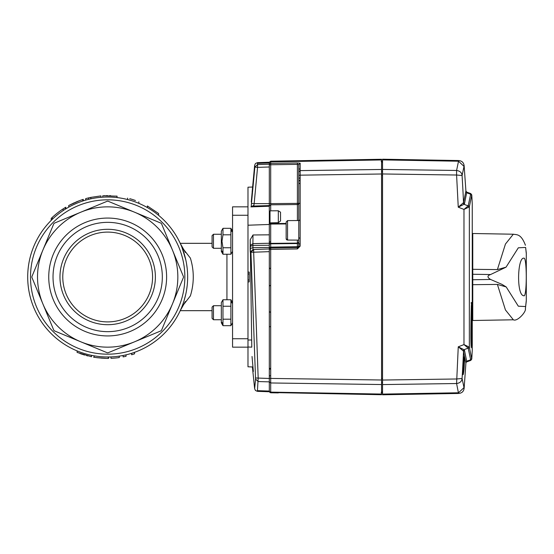 <?xml version="1.0" encoding="UTF-8"?>
<svg xmlns="http://www.w3.org/2000/svg" width="554" height="554" viewBox="0 0 554 554"><rect width="100%" height="100%" fill="white"/><g stroke="black" fill="none" stroke-linecap="round" stroke-linejoin="round"><path stroke-width="0.83" d="M185.361 301.514L180.216 310.683M180.216 243.317L185.355 252.479M183.949 301.071L185.819 294.049M186.594 289.991L187.169 285.802M187.529 281.494L187.654 277.215M187.536 272.616L187.404 270.684M187.176 268.281L186.601 264.071M185.825 259.992L181.913 247.243L190.375 258.095C194.232 270.664 194.232 283.267 190.375 295.905L181.913 306.757M247.984 338.736L247.984 347.157L232.555 347.157L232.555 206.843L247.984 206.843L247.984 338.736L232.555 338.736M132.648 199.544L135.474 200.513A81.383 81.383 0 0 0 129.754 198.671L129.754 198.678M127.614 198.103C142.032 202.695 142.032 202.695 127.614 198.103L127.614 199.551M110.634 195.673L109.63 195.645M107.621 195.617L106.23 195.631M116.915 196.144L116.264 196.074M104.914 195.666L103.937 195.707M103.39 195.735L117.102 196.171L116.949 197.563M100.918 197.307L100.918 195.901L90.849 197.383A81.383 81.383 0 0 0 85.662 198.657L85.662 200.112M70.053 204.841A81.383 81.383 0 0 0 69.278 205.25M69.049 205.375A81.383 81.383 0 0 0 68.703 205.562L68.703 207.161M71.632 204.038L68.724 205.548L68.724 207.154M79.499 200.659L68.966 205.416C74.465 202.639 79.063 200.68 82.761 199.53L82.761 201.005L82.276 201.164M72.899 203.429L74.021 202.903M76.251 201.933L77.331 201.49M80.108 200.43L80.829 200.174M82.532 199.599L83.273 199.364L83.273 200.839L83.273 199.364M51.439 218.179L52.256 217.403A81.383 81.383 0 0 1 63.198 208.851L65.358 207.487M65.088 207.653L64.403 208.075M63.509 208.65L62.664 209.197M61.383 210.07L60.469 210.714M55.906 214.211L55.054 214.924M54.008 215.825L53.232 216.517M52.526 217.161L51.951 217.694M52.277 217.39L53.011 216.718M53.932 215.887L54.86 215.091M60.178 210.922L62.228 209.495M62.803 209.114L61.695 209.855M60.157 210.936L57.131 213.221M56.508 213.719L55.698 214.384M147.392 207.584L147.392 205.97L158.617 213.532L158.617 215.34L157.62 214.537M80.877 352.351L81.68 352.635M79.894 353.494L84.139 354.899M86.542 355.585L87.864 355.931M87.767 355.91L87.054 355.723M84.596 355.038L83.329 354.65M82.061 354.241L80.96 353.868M80.545 353.722L80.032 353.542M91.417 355.308L91.5 356.755L77.117 352.427L77.117 350.911M99.263 356.534L98.577 356.457M102.13 358.189L101.555 358.147M98.058 357.808L97.594 357.752M108.168 358.376L108.632 358.376L108.632 356.97L108.252 356.977L108.252 358.376C101.16 358.556 87.608 356.291 96.541 357.614C111.333 358.729 111.402 358.736 96.763 357.642L104.658 358.327M94.104 355.813L94.104 357.24L95.44 357.455M110.966 356.908L110.966 358.313A81.383 81.383 0 0 0 119.311 357.545L119.311 356.125M123.113 355.474L123.113 356.901A81.383 81.383 0 0 0 126.049 356.277L126.049 354.837M131.637 353.307L131.637 354.775A81.383 81.383 0 0 0 134.56 353.812L134.56 352.323M98.695 356.471L100.073 356.617M98.411 356.437L100.329 356.637M104.748 356.921L106.112 356.963M106.465 356.97L108.252 356.977M78.661 351.527L79.187 351.728M80.441 352.199L81.625 352.614M81.978 352.739L83.799 353.327M85.766 353.916L87.463 354.38M89.983 354.996L90.413 355.093M90.51 355.114L91.022 355.225M52.256 217.403L52.256 219.336M63.198 208.851L63.198 210.534M65.337 207.501L65.337 209.149M65.801 207.217L65.801 208.858M51.965 219.619L51.377 220.194M82.165 201.199L80.926 201.628M79.042 202.328L77.865 202.785M76.542 203.332L74.118 204.405M73.045 204.911L72.048 205.396M70.988 205.936L70.136 206.386M70.247 206.323L70.628 206.123M75.614 203.733L76.272 203.45M78.959 202.355L79.513 202.148M79.575 202.12L79.977 201.975M88.633 197.882L88.633 199.322M90.849 197.383L90.849 198.817M115.613 197.418L114.283 197.3M113.722 197.252L112.462 197.169M111.16 197.099L110.204 197.065M108.272 197.023L106.624 197.03M105.267 197.058L104.194 197.099M249.252 280.005L247.984 280.005M249.252 273.995L247.984 273.995M155.383 277A47.706 47.706 0 0 1 83.827 318.315A47.706 47.706 0 0 1 83.827 235.685A47.706 47.706 0 0 1 155.383 277M152.579 277A44.902 44.902 0 0 1 107.677 321.902A44.902 44.902 0 0 1 62.775 277A44.902 44.902 0 0 1 107.677 232.098A44.902 44.902 0 0 1 152.579 277M107.677 222.348A54.652 54.652 0 0 1 162.329 277A54.652 54.652 0 0 1 107.677 331.652A54.652 54.652 0 0 1 53.025 277A54.652 54.652 0 0 1 107.677 222.348M107.677 335.932A58.932 58.932 0 0 1 56.64 247.534A58.932 58.932 0 0 1 158.714 247.534A58.932 58.932 0 0 1 107.677 335.932M80.829 341.818L107.268 352.766A75.766 75.766 0 0 0 108.085 352.766L134.525 341.818A70.157 70.157 0 0 1 42.859 303.848L53.814 330.288A75.766 75.766 0 0 0 54.389 330.863L80.829 341.818M134.525 341.818L160.965 330.863A75.766 75.766 0 0 0 161.539 330.288L172.495 303.848A70.157 70.157 0 0 1 134.525 341.818M42.859 250.152L31.91 276.591A75.766 75.766 0 0 0 31.91 277.409L42.859 303.848A70.157 70.157 0 0 1 80.829 212.189L54.389 223.137A75.766 75.766 0 0 0 53.814 223.712L42.859 250.152M107.268 201.234L80.829 212.189A70.157 70.157 0 0 1 134.525 212.189L108.085 201.234A75.766 75.766 0 0 0 107.268 201.234M160.965 223.137L134.525 212.189A70.157 70.157 0 0 1 172.495 250.152L161.539 223.712A75.766 75.766 0 0 0 160.965 223.137M183.443 276.591L172.495 250.152A70.157 70.157 0 0 1 172.495 303.848L183.443 277.409A75.766 75.766 0 0 0 183.443 276.591M187.654 277A79.977 79.977 0 0 1 107.677 356.977A79.977 79.977 0 0 1 27.7 277A79.977 79.977 0 0 1 107.677 197.023A79.977 79.977 0 0 1 187.654 277M381.561 383.278L381.561 380.002L270.691 378.417L270.691 382.966L269.313 381.865L269.313 378.541M269.313 162.62L270.691 161.2L381.561 159.268L381.561 175.175M298.779 164.607L297.401 164.358L297.401 162.959L300.157 163.215L298.779 164.607L298.779 171.982L300.157 170.618L381.561 169.469L381.561 394.053L270.691 392.121L270.691 382.966L381.561 384.538M278.316 392.668L381.561 394.732L381.561 394.053M269.313 391.11L270.013 392.343M250.228 239.674L250.159 248.552L252.866 247.652L269.313 247.451L269.313 246.544L269.313 391.761L257.395 391.339L255.491 390.508L254.646 388.749L255.56 379.123L250.955 252.243L253.663 252.202L258.178 378.153L257.395 391.339M253.864 206.033L269.313 205.576L269.313 203.623L270.691 203.623L270.691 204.807L269.313 205.991L269.313 203.623L254.154 203.623L253.587 206.787L269.313 206.24L269.313 251.654L253.663 252.202L253.663 249.508L252.977 249.508L269.313 248.94L253.663 249.508L250.955 252.243L250.276 252.243L252.977 249.508L252.901 245.443L269.313 245.228L269.313 247.451M278.316 161.332L270.691 161.47L270.013 161.657L269.313 162.89L269.313 203.609M269.313 198.374L269.313 171.982M269.313 175.486L269.313 177.432M297.401 162.959L270.691 163.382A1.406 1.399 180 0 0 269.313 164.78L269.313 166.989L257.562 167.363L254.154 203.623L251.454 203.422L251.225 206.871L253.587 206.787M270.013 392.592L269.313 391.38M300.157 163.215L300.157 175.168L381.561 173.998M269.313 378.188L270.691 378.417L270.691 249.404L297.401 248.933L300.157 246.121L300.157 175.168L298.779 175.396L298.779 171.982L298.779 246.191L300.157 246.121M297.401 248.933L297.401 246.682L270.691 247.146L270.601 248.067M278.316 210.776L278.316 222.708L280.539 220.956L280.539 212.196L278.316 210.776L270.691 210.825L269.313 211.379M381.561 159.947L270.691 161.879L270.691 203.623L298.779 203.366A1.406 1.184 180 0 1 297.401 204.551L297.401 164.358L269.313 164.78M297.401 247.596L298.779 246.191A1.406 1.406 180 0 1 297.401 247.596L270.691 248.06A1.406 1.406 180 0 0 269.313 249.466L270.691 249.404L270.691 248.06L297.401 247.596M298.779 190.735L298.779 178.215M298.779 183.145L298.779 185.805M298.779 176.456L298.779 178.34M298.779 172.162L298.779 175.888M381.561 272.61L381.561 275.913M269.313 162.606L270.691 161.2L278.316 161.089M278.316 392.911L270.691 392.779L269.313 391.394M269.313 224.405L270.013 222.992L270.691 222.853L278.316 222.708M270.691 210.825L270.691 204.807L297.401 204.551L297.401 220.547M297.401 240.104L297.401 243.102L270.691 243.365A1.406 0.99 180 0 0 269.313 244.362A1.406 0.547 -0 0 1 270.691 243.815L297.401 243.552L297.401 246.682A1.406 0.492 180 0 0 298.779 246.191M287.547 220.603L286.155 222.002L286.155 238.649A1.406 1.406 -0 0 0 287.547 240.055L287.547 220.603L298.779 220.54M381.561 169.469L381.561 171.421L382.544 171.421L382.544 394.787L458.56 393.458L456.586 383.527C459.986 383.022 461.814 381.339 462.078 378.486L456.586 378.984L382.544 380.044M381.561 378.714L382.544 378.714L382.544 384.58L456.586 383.527L458.255 346.825L464.017 349.712L468.172 348.092L463.975 344.581L458.255 346.825L463.186 350.855L464.017 349.712L464.453 350.19L463.532 351.375L463.186 350.855M471.766 194.911L470.789 193.602L468.172 205.908L464.017 204.294L458.255 207.182L456.586 175.022L382.544 173.963L382.544 159.898L458.518 161.221L458.56 160.542L382.544 159.213L382.544 159.898M468.428 348.39L469.349 347.199L471.766 359.061L470.789 360.398L468.172 348.099L468.996 346.949L463.975 344.581L463.975 209.426L458.255 207.182L463.532 202.626A591.97 212.03 -90 0 0 462.078 175.521L456.586 175.022L456.586 170.473L458.518 161.221L464.01 166.387L462.078 175.521C461.814 172.668 459.986 170.985 456.586 170.473L382.544 169.427M381.561 171.421L381.561 175.286L382.544 175.286M381.561 380.002L381.561 382.585L382.544 382.585M470.789 193.595L466.78 192.141L464.453 203.817L463.532 202.626L465.914 190.985M465.789 362.441L466.71 361.208L465.914 362.988L464.564 356.824L464.03 357.732M464.404 356.042L464.557 356.831C464.418 366.125 463.947 372.094 463.13 374.726C463.054 367.434 463.476 361.208 464.411 356.042L464.245 356.568C463.823 355.834 462.659 375.46 463.109 374.372L463.082 374.269M471.641 358.514L470.72 359.754L466.71 361.208L464.453 350.19M465.914 363.002L464.141 388.209M468.428 205.617L469.349 206.808L469.349 347.199L468.996 346.949M472.763 312.768L472.264 312.768L472.264 350.052L472.264 203.948L472.264 350.052A1403.102 1403.102 0 0 1 471.766 359.061L471.766 359.089M468.996 207.058L463.975 209.426L468.172 205.908L468.996 207.058L469.349 206.808L471.766 194.939A1403.102 1403.102 0 0 1 472.264 203.948M464.453 203.817L464.017 204.294L463.192 203.152M472.264 309.229A1.406 1.406 180 0 0 472.763 309.056L472.264 309.229M472.264 207.397L472.264 211.372M472.264 230.256L472.264 241.232L472.763 241.232M472.264 245.45L472.264 247.555L472.264 245.45M472.264 315.593L472.264 325.814M472.264 336.16L472.264 345.094M471.274 347.753C470.748 341.666 470.748 328.266 471.274 307.574C471.565 301.321 471.779 300.746 471.925 305.856L471.925 337.975L471.253 347.573M513.357 319.79L505.435 309.942L497.395 284.417L472.763 284.687L472.763 233.504L513.406 234.217M497.395 284.417L506.19 286.937L501.972 284.368L490.602 279.465C487.118 277.374 487.118 275.733 490.595 274.535L506.044 267.166L497.395 269.59L505.449 244.037L513.329 234.21C516.647 234.931 520.968 233.386 525.427 245.256L525.358 244.951M497.395 269.59L472.763 269.313M523.475 295.684C516.37 294.52 517.491 256.911 523.904 258.192C527.041 256.737 527.048 297.228 523.904 295.808L523.475 295.684M526.293 253.614L525.621 247.444L518.329 247.804L506.044 267.166M506.19 286.93L518.329 306.196L525.621 306.556L526.293 300.386M472.763 284.687L472.763 320.496L513.329 319.79C517.201 321.964 526.231 311.937 525.427 308.744L525.621 306.556M525.621 247.444L526.3 253.019M525.358 309.056L526.3 300.981M286.155 223.456L270.691 223.587A1.406 0.879 180 0 0 269.313 224.46L269.313 205.576M247.984 272.056L249.252 272.09L249.252 281.91L247.984 281.944L249.252 281.91L249.252 279.805L249.252 281.91M251.544 340.004L247.984 340.004L247.984 347.019L251.786 347.15L250.228 239.737L252.991 234.979L269.313 234.82M249.252 272.09L249.252 274.195L249.252 272.09M252.035 356.478L253.358 371.471L252.035 356.478M253.566 176.955L252.139 191.947L253.566 176.955M254.646 388.749L252.395 366.949L247.984 366.796L247.984 347.157M247.984 347.019L250.914 347.116C252.818 372.884 252.818 372.884 250.914 347.116M251.26 201.988L254.646 165.251L254.868 167.059L257.562 167.363L257.562 164.58L254.868 167.059L251.426 203.782M269.313 206.24L250.914 206.884C252.825 181.019 252.825 181.019 250.914 206.884L253.926 205.361M247.984 206.843L247.984 187.204L252.395 187.044M247.984 225.215L269.313 224.474L269.313 202.023M250.159 248.552L250.276 252.243M269.313 203.623L269.313 166.989M269.313 164.206L257.562 164.58L257.402 162.661L255.491 163.485L254.646 165.251M269.313 164.815L269.313 162.924L257.395 163.34M257.402 162.661L269.313 162.239L269.313 162.924M269.313 381.865L258.254 381.554L255.56 379.123M269.313 378.472L255.491 377.98M269.313 248.968L269.313 251.654M250.193 246.405L252.901 245.443L252.901 243.642L269.313 243.248M252.991 234.979L252.901 243.642L250.2 245.491M212.071 235.672L212.071 246.897L213.47 248.296L213.47 234.266L221.33 234.266L213.47 234.266L212.071 235.672L213.47 234.266M213.47 305.704L212.071 307.103L212.071 318.328L213.47 319.734L213.47 305.704L221.33 305.704M222.978 325.676L221.33 322.823L221.33 302.616L222.978 299.756L222.978 325.676L221.974 322.442L222.978 325.676L230.9 325.676L230.9 299.756L231.904 302.996M222.978 299.756L230.9 299.756L232.555 302.616M222.978 306.237L230.9 306.237M222.978 319.201L230.9 319.201M222.978 234.806L221.974 241.281L222.978 247.763L222.978 254.244L221.33 251.384L221.33 231.184L222.978 228.324L222.978 234.806L230.9 234.806L230.9 254.244L222.978 254.244L221.974 251.004M222.978 228.324L230.9 228.324L231.904 231.565L230.9 228.324L230.9 234.806M222.978 247.763L230.9 247.763M226.939 254.244L226.939 299.756M247.984 215.264L232.555 215.264M184.849 277A77.172 77.172 0 0 1 69.091 343.833A77.172 77.172 0 0 1 69.091 210.167A77.172 77.172 0 0 1 184.849 277M269.313 390.715A1.406 1.399 -0 0 0 270.691 392.121L270.691 392.53M269.313 224.46A1.406 0.402 0 0 1 270.691 224.058L270.691 247.146L269.313 247.638M270.691 161.47L270.691 161.879A1.406 1.399 180 0 0 269.313 163.285M270.013 222.992L270.013 210.956M270.013 326.673A0.699 0.499 180 0 0 269.313 327.172M270.691 222.853L270.691 224.058L286.155 223.934M298.779 243.005L297.401 243.552L298.779 242.105M381.561 162.19L382.544 162.19M381.561 391.81L382.544 391.81M382.544 394.102L458.518 392.779L464.01 387.613L464.141 388.181C463.719 391.449 461.863 393.208 458.56 393.451M464.141 165.791L464.01 166.387M464.411 356.035L463.532 351.375A591.97 212.03 -90 0 1 462.078 378.486L464.01 387.613M465.789 191.559L466.71 192.792L470.72 194.246L471.641 195.486M471.011 302.969L471.613 302.581L471.274 307.574C470.741 330.69 470.741 344.048 471.274 347.656L471.274 347.683M471.925 337.975L471.225 338.48M471.225 306.099L471.925 305.856M471.814 306.819L471.461 345.281C470.969 339.623 470.969 327.109 471.461 307.74C471.62 304.375 471.738 304.07 471.814 306.819L471.814 339.9M471.142 346.035L471.461 345.281M471.814 340.004L471.156 346.215M490.602 279.465L472.763 279.735M490.595 274.535L472.763 274.265M269.313 391.076L257.395 390.66M212.071 243.324L180.549 243.324M212.071 310.676L180.549 310.676M51.203 218.428L51.203 220.395M102.767 197.176L102.767 195.77M138.839 201.822L138.839 203.346M381.173 392.578L381.561 393.201M381.173 161.422L381.561 160.798M270.013 241.856L269.313 242.562M270.013 312.144L269.313 311.445M270.013 368.355L269.313 369.061M269.985 375.681L269.313 376.381M269.985 369.144L269.313 368.438M270.013 268.489L269.313 267.79M270.013 285.511L269.313 286.217M299.465 243.815L298.779 244.515M299.465 238.165L298.779 237.465M299.465 169.108L298.779 168.402M299.465 180.348L298.779 181.047M299.465 177.986L298.779 178.693M299.465 180.68L298.779 181.38M299.472 220.444L298.779 219.744M299.472 203.311L298.779 204.011M299.472 183.547L298.779 182.848M286.155 238.649L287.547 240.055L298.779 240.111M381.561 161.512L382.544 161.512M381.561 392.488L382.544 392.488M466.78 192.141L465.914 191.012L464.141 165.819C463.719 162.551 461.863 160.792 458.56 160.549M470.789 360.405L466.78 361.859M472.264 244.771L472.763 244.944M472.264 204.087L472.264 241.232M472.264 306.445L472.264 308.55M471.44 304.049L471.814 306.791M526.293 300.891L526.293 253.109M472.264 259.674L472.763 259.674M472.264 255.463L472.763 255.463M472.264 298.537L472.763 298.544M472.264 294.326L472.763 294.326M251.454 203.422L251.308 205.576M221.33 248.296L213.47 248.296M221.33 319.734L213.47 319.734M232.555 322.823L230.9 325.676M232.555 231.184L230.9 228.324M232.555 251.384L230.9 254.244"/></g></svg>
